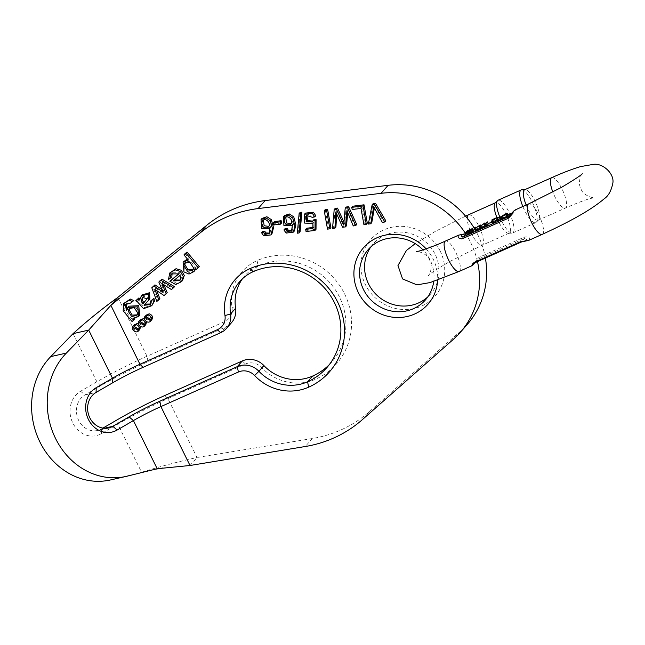 <?xml version="1.0" encoding="UTF-8"?>
<svg xmlns="http://www.w3.org/2000/svg" width="645" height="645" viewBox="0 0 645 645"><rect width="100%" height="100%" fill="white"/><g stroke="black" fill="none" stroke-linecap="round" stroke-linejoin="round"><path stroke-width="0.48" stroke-dasharray="3.23 2.42" d="M501.391 218.929L498.004 220.614M473.18 231.595L472.035 231.886C474.962 230.112 473.704 230.458 468.262 232.918L466.254 235.199M470.987 229.765L472.035 231.886L473.043 231.313M484.798 225.927L481.444 228.225L481.331 227.088L480.001 227.677L476.316 230.515L476.429 229.273L475.3 229.773L475.502 231.071M480.178 227.838L480.646 228.781M488.305 223.968L485.201 226.742M497.706 220.018L493.103 221.848L496.94 220.3L492.288 223.581M508.204 215.43L502.044 218.921M507.583 216.148L503.39 217.913L507.405 215.793M506.099 214.035L507.163 215.906L506.228 214.011M528.932 240.295L529.835 239.166L529.432 237.9L528.134 236.876L524.667 236.957L478.921 257.379L474.712 262.168M459.119 234.974L467.198 233.659L512.944 213.245L515.363 211.278L515.299 209.867M526.167 205.021A16.665 4.878 65.9 0 0 527.933 208.956A16.665 4.878 65.9 0 0 538.236 220.187A16.665 4.878 65.9 0 0 538.688 219.872A16.665 4.878 65.9 0 0 535.89 202.982A16.665 4.878 65.9 0 0 525.183 189.622A16.665 4.878 65.9 0 0 524.651 189.743M496.884 217.575A16.665 4.878 65.9 0 0 498.819 221.953A16.665 4.878 65.9 0 0 508.591 233.305A16.665 4.878 65.9 0 0 509.123 233.176A16.665 4.878 65.9 0 0 506.785 215.97A16.665 4.878 65.9 0 0 495.537 202.74A16.665 4.878 65.9 0 0 495.086 203.054M499.81 217.051A17.915 5.241 65.9 0 0 512.057 233.119A17.915 5.241 65.9 0 0 512.63 232.982A17.915 5.241 65.9 0 0 510.114 214.487A17.915 5.241 65.9 0 0 498.029 200.256M521.716 189.807A17.915 5.241 -114.1 0 1 533.23 204.167A17.915 5.241 -114.1 0 1 536.229 222.332A17.915 5.241 -114.1 0 1 535.745 222.67A17.915 5.241 -114.1 0 1 522.837 206.505M475.252 262.604L478.735 258.911L524.482 238.489C528.053 239.198 527.046 240.343 521.474 241.915L474.47 263.168M473.43 230.265L465.537 233.756M513.154 212.278L510.655 215.132L512.219 212.939M504.575 215.309L505.615 217.43C503.173 218.647 502.616 218.736 503.963 217.704C506.462 216.454 507.01 216.365 505.615 217.43L506.502 216.68L505.454 214.559M502.06 216.301L503.1 218.421L503.963 217.704L503.14 216.035M502.35 215.793L503.39 217.913M492.151 220.679L492.869 222.114M495.892 218.179L496.94 220.3M492.054 219.727L493.103 221.848M497.755 217.97L498.488 219.445M497.513 218.075L498.295 219.663M486.161 222.348L487.209 224.46M474.252 227.661L475.3 229.773M475.792 227.983L476.429 229.273M475.276 228.394L476.316 230.515M478.953 225.556L480.001 227.677M480.719 225.847L481.331 227.088M480.396 226.113L481.444 228.225M483.839 223.38L484.887 225.5M485.209 223.42L485.991 225M479.348 225.548L480.396 227.669M466.545 232.321L467.593 234.441L468.278 233.659C472.035 231.966 472.978 231.684 471.108 232.829L467.593 234.441M467.423 231.926L468.278 233.659M469.375 231.055L470.423 233.167M467.472 231.273L468.52 233.385L469.125 232.7L468.246 230.926M467.214 230.805L468.262 232.918M468.52 233.385C473.809 230.886 474.01 230.652 469.125 232.7L472.551 231.305L471.503 229.193M470.971 230.031L472.019 232.152L471.108 232.829L470.068 230.708M497.206 218.212L498.254 220.332M426.135 248.849A42.86 40.619 41.3 0 1 433.23 259.201A42.86 40.619 41.3 0 1 437.649 280.132M138.506 324L140.529 326.547M139.836 329.418C136.627 333.53 131.104 326.878 134.225 324.838M269.634 233.127L270.166 232.643L271.126 226.016L270.263 227.411L262.531 227.274L262.039 218.405M271.964 233.772L264.756 234.724L262.531 231.579M292.024 230.354L292.556 229.862L293.515 223.234L292.653 224.629L284.921 224.492L284.429 215.624M294.354 230.991L287.146 231.95L284.921 228.798M312.881 227.459L313.865 227.338L313.962 222.283L305.666 221.953L305.464 213.108M315.792 215.712L313.502 216.204L307.27 214.277L306.818 214.914M312.793 221.098L313.962 219.614M316.018 229.273L307.052 230.386L306.673 228.233M162.04 289.532L164.185 291.048L159.839 280.93M174.593 286.703L172.457 288.436L162.774 282.236L163.967 284.929M167.216 292.685L165.096 294.41L155.816 288.25L156.759 290.669M159.863 298.651L157.848 300.288L152.8 286.638M330.893 227.685L328.507 227.983L325.233 209.625M139.739 315.228L133.894 317.574L134.966 318.848L133.055 320.396L124.154 309.64L124.695 302.432M133.805 300.57L125.96 304.045M126.888 308.834L127.46 309.519L128.855 306.182M343.938 221.961L344.736 223.702L346.212 207.021M356.693 224.484L354.25 224.783L347.937 209.431L347.744 212.721M346.502 225.75L343.632 226.105L336.835 210.81L336.682 214.333M335.916 227.064L333.521 227.363L335.198 208.391M367.295 223.17L364.917 223.46L362.03 207.271L353.146 208.375L352.759 206.215M371.77 222.614L369.335 222.912L373.124 203.683M385.823 220.864L383.243 221.187L374.697 205.545L374.366 208.061M144.504 319.13L146.528 321.686M145.843 324.548C142.626 328.66 137.103 322.016 140.231 319.968M477.469 261.604A85.721 81.246 -138.7 0 0 465.238 233.047M139.868 298.474L140.376 298.901L142.376 294.862M149.479 299.256L145.826 303.166M150.672 303.989L151.252 303.408L151.704 299.804M152.8 304.553L144.569 307.528L138.296 300.53L136.708 299.683M178.762 273.682L179.939 272.722L172.57 272.771L172.126 273.367M171.836 276.907L169.514 278.414L170.715 271.884M182.559 280.478L176.754 283.405L170.836 280.107M300.078 231.829L298.304 232.047L300.135 212.423M281.567 222.993L274.762 223.839L274.359 221.574M187.389 258.959L189.283 258.879L184.97 253.743M199.297 266.667L197.41 268.199L196.265 266.82L195.951 268.796M194.975 270.449L189.985 272.916L184.962 270.739L184.091 260.983M151.841 319.686C148.624 323.79 143.101 317.147 146.23 315.107M110.489 479.953A71.434 62.646 77.2 0 0 111.553 479.703L157.203 468.73M190.017 465.497L197.031 457.507L312.309 438.519A123.824 117.358 -138.7 0 0 369.416 411.615L460.312 331.425A85.721 81.246 -138.7 0 0 467.214 324.5M485.387 258.065A85.721 81.246 -138.7 0 0 474.373 228.443M164.83 395.514L167.926 398.602L197.031 457.507C177.512 461.885 159.025 466.811 141.586 472.261L117.793 424.128A73.82 9.385 153.7 0 1 167.926 398.602L245.398 364.022A14.287 13.537 41.3 0 1 261.62 367.521A47.625 45.134 -138.7 0 0 315.679 379.179A66.677 63.194 -138.7 0 0 344.599 293.91A66.677 63.194 -138.7 0 0 257.073 260.604A47.625 45.134 -138.7 0 0 231.998 307.584A14.287 13.537 41.3 0 1 224.476 321.678L146.995 356.258A73.82 9.385 -26.3 0 0 96.863 381.784L80.593 391.233A23.809 20.882 77.2 0 0 72.804 422.999A23.809 20.882 77.2 0 0 101.523 433.577L117.793 424.128L117.93 419.387M242.439 278.777A42.86 40.619 41.3 0 1 244.802 275.802A42.86 40.619 41.3 0 1 258.169 265.982A61.912 58.679 41.3 0 1 332.764 286.203A61.912 58.679 41.3 0 1 331.885 361.893A61.912 58.679 41.3 0 1 329.281 364.667M102.918 428.111L101.66 428.836A19.052 16.706 -102.8 0 1 97.492 430.481A19.052 16.706 -102.8 0 1 77.698 418.041A19.052 16.706 -102.8 0 1 84.914 394.958L101.184 385.508A69.055 8.78 153.7 0 1 148.084 361.635L225.565 327.055A19.052 18.052 -138.7 0 0 231.499 322.685M370.851 246.906A38.095 36.112 41.3 0 1 373.197 243.915A38.095 36.112 41.3 0 1 385.073 235.183A38.095 36.112 41.3 0 1 430.981 247.624A38.095 36.112 41.3 0 1 430.441 294.209A38.095 36.112 41.3 0 1 427.772 296.926M433.738 281.454A38.095 36.112 -138.7 0 0 430.07 259.919A38.095 36.112 -138.7 0 0 422.999 249.897M440.245 251.219A42.86 40.619 -138.7 0 0 383.985 229.805A42.86 40.619 -138.7 0 0 365.392 284.622A42.86 40.619 -138.7 0 0 421.653 306.036A42.86 40.619 -138.7 0 0 440.245 251.219M144.367 324.524L145.472 322.831L141.045 320.517L140.674 321.154M382.243 222.332L383.243 221.187M373.697 206.69L374.697 205.545M368.335 224.057L369.335 222.912M363.909 224.605L364.917 223.46M361.023 208.416L362.03 207.271M352.146 209.52L353.146 208.375M353.25 225.927L354.25 224.783M346.929 210.576L347.937 209.431M342.624 227.242L343.632 226.105M335.827 211.955L336.835 210.81M332.522 228.499L333.521 227.363M343.729 224.847L344.736 223.702M143.351 302.102L143.908 302.755L145.544 300.618M142.9 303.9L143.908 302.755M146.818 299.24L148.221 297.514L143.4 296.337L142.948 296.926M147.221 298.659L148.221 297.514M139.376 300.038L140.376 298.901M143.569 308.673L144.569 307.528M137.321 314.841L138.869 311.962L135.127 306.399L130.129 307.601L129.685 308.197M130.572 303.086L131.572 301.949M126.452 310.656L127.46 309.519M132.894 318.711L133.894 317.574M132.056 321.541L133.055 320.396M327.499 229.12L328.507 227.983M171.457 289.581L172.457 288.436M161.766 283.381L162.774 282.236M164.088 295.555L165.096 294.41M154.816 289.387L155.816 288.25M156.848 301.425L157.848 300.288M163.177 292.193L164.185 291.048M312.503 217.349L313.502 216.204M306.053 231.531L307.052 230.386M312.865 228.483L313.865 227.338M312.954 223.428L313.962 222.283M180.253 280.043L181.842 277.366L181.06 274.294L174.432 279.994M180.06 275.431L181.06 274.294M173.247 280.962L174.247 279.817M168.506 279.559L169.514 278.414M178.939 273.867L179.939 272.722M297.305 233.192L298.304 232.047M273.762 224.976L274.762 223.839M291.201 223.597L292.016 222.759C294.91 219.042 288.146 212.786 285.888 217.26L285.775 217.438M292.516 224.379L293.515 223.234M193 269.82L194.532 266.78L190.831 261.048L185.8 262.023L185.357 262.628M196.411 269.336L197.41 268.199M195.258 267.965L196.265 266.82M188.284 260.024L189.283 258.879M268.812 226.379L269.626 225.54C272.521 221.816 265.748 215.567 263.491 220.042L263.386 220.219M262.838 220.711L263.241 220.332M270.126 227.161L271.126 226.016M150.366 319.654L151.47 317.961L147.052 315.647L146.673 316.284M138.369 329.393L139.473 327.7L135.047 325.378L134.676 326.023M507.97 214.85L501.471 217.752M500.931 217.994L491.587 222.162M488.168 223.686L474.801 229.652M467.198 233.659A4.765 1.395 65.9 0 0 466.335 233.385A4.765 1.395 65.9 0 0 466.182 233.498L465.69 234.054M459.03 271.489A16.665 4.878 65.9 0 0 455.749 252.276A16.665 4.878 65.9 0 0 445.445 241.045M542.203 234.369A16.665 4.878 65.9 0 0 538.922 215.156A16.665 4.878 65.9 0 0 528.618 203.925M551.677 177.681A16.665 4.878 -114.1 0 1 562.924 190.912A16.665 4.878 -114.1 0 1 565.27 208.125A16.665 4.878 -114.1 0 1 554.966 196.894A16.665 4.878 -114.1 0 1 552.862 192.097M468.504 214.801A16.665 4.878 -114.1 0 1 479.751 228.04A16.665 4.878 -114.1 0 1 482.097 245.245A16.665 4.878 -114.1 0 1 471.793 234.014A16.665 4.878 -114.1 0 1 467.182 218.091M475.728 262.33L478.735 258.911A4.765 1.395 -114.1 0 0 478.921 257.379M524.667 236.957A4.765 1.395 -114.1 0 1 524.482 238.489L521.474 241.915M513.178 212.245L512.074 212.971A4.765 1.395 -114.1 0 1 512.944 213.245M506.768 213.229L507.817 215.349M111.553 479.703L127.178 476.163M460.312 331.425L453.29 339.407M369.416 411.615L362.401 419.605M312.309 438.519L305.295 446.509M257.073 260.604L258.169 265.982L253.154 271.69M224.476 321.678L225.565 327.055L220.55 332.756M80.593 391.233L84.914 394.958L96.073 392.434M101.523 433.577L101.66 428.836L104.192 428.264M148.084 361.635L146.995 356.258L117.882 297.353M73.07 333.642L96.863 381.784L101.184 385.508M145.472 322.831L144.472 323.975M137.296 301.675L138.296 300.53M138.869 311.962L137.861 313.107M180.834 278.511L181.842 277.366M292.016 222.759L291.016 223.904M286.146 233.087L287.146 231.95M194.532 266.78L193.524 267.925M269.626 225.54L268.618 226.685M263.757 235.868L264.756 234.724M151.47 317.961L150.47 319.106M139.473 327.7L138.473 328.837M231.998 307.584L235.594 308.262M312.583 376.083L315.679 379.179M263.926 365.594L261.62 367.521M242.31 360.934L245.398 364.022M582.274 173.65C582.113 172.739 576.92 182.075 581.097 189.146C582.903 195.483 593.972 198.507 594.118 197.62L587.724 199.273C581.766 201.167 574.284 204.118 565.27 208.125L538.236 220.187M465.553 216.131L435.085 231.507L415.227 243.641M509.123 233.176L482.097 245.245L449.323 261.741C435.818 269.803 428.861 274.391 428.441 275.52C428.603 276.431 433.795 267.094 429.618 260.024C427.619 253.485 416.614 250.687 416.597 251.55M512.63 232.982L535.745 222.67M538.688 219.872L536.229 222.332M508.591 233.305L512.057 233.119M474.494 263.136L477.002 260.29M477.05 260.241L475.397 262.531M473.414 230.225L465.505 233.683M507.954 214.809L501.447 217.712M500.907 217.954L491.563 222.122M488.152 223.646L474.776 229.612M507.163 215.865L506.115 213.745M151.228 470.084L154.897 469.294M326.87 367.602L331.885 361.893M239.795 281.51L244.802 275.802M108.65 427.949L97.492 430.481M425.426 299.917L430.441 294.209M368.182 249.623L373.197 243.915M141.045 320.517L140.046 321.653M144.996 324.024L143.996 325.161M147.374 298.627L146.375 299.764M143.4 296.337L142.4 297.482M146.294 302.626L145.294 303.763M151.252 303.408L150.253 304.545M130.129 307.601L129.129 308.737M126.396 303.472L125.388 304.617M137.885 314.3L136.885 315.445M307.27 214.277L306.27 215.414M313.365 220.566L312.365 221.703M172.57 272.771L171.562 273.915M180.81 279.495L179.802 280.631M292.556 229.862L291.556 231.007M291.75 223.106L290.75 224.242M185.8 262.023L184.792 263.168M193.565 269.296L192.565 270.432M270.166 232.643L269.167 233.78M269.36 225.879L268.36 227.024M147.052 315.647L146.044 316.792M150.995 319.154L149.995 320.291M135.047 325.378L134.047 326.523M138.998 328.886L137.99 330.03"/><path stroke-width="0.97" d="M500.101 217.099L496.956 218.494L498.004 220.614L501.141 219.211L500.343 216.817L501.141 219.211M465.206 233.087L467.214 230.805C472.656 228.338 473.914 227.991 470.987 229.765C472.874 229.297 472.003 229.926 468.383 231.668L465.206 233.087L466.254 235.199L469.423 233.788C473.051 232.047 473.922 231.41 472.035 231.886M473.043 231.313L473.672 230.757L472.632 228.644L470.987 229.765L472.132 229.483L473.18 231.595M474.454 228.959L474.252 227.661L475.381 227.153L475.276 228.394L480.283 224.968L480.396 226.113L484.943 222.888L480.662 226.185L479.598 226.661L479.348 225.548L474.454 228.959L475.502 231.071L480.396 227.669M479.598 226.661L480.646 228.781L484.798 225.927M485.258 224.138L484.153 224.629L485.201 226.742L486.306 226.25L488.305 223.968L487.265 221.856L485.258 224.138L486.306 226.25M491.24 221.461L495.892 218.179L492.054 219.727L497.44 217.325L491.24 221.461L492.288 223.581L498.295 219.663M506.768 213.229L502.35 215.793L506.535 214.027L500.996 216.801L506.768 213.229L508.204 215.43L507.405 215.793M500.996 216.801L502.044 218.921L507.583 216.148L506.535 214.027M472.471 265.482L471.938 265.264L472.221 264.248L474.188 262.426L520.451 241.754L528.932 240.295M512.944 213.245L508.736 218.042L462.989 238.457L461.248 238.868L458.506 237.852L457.942 235.828L459.119 234.974M528.884 240.311L542.203 234.369A16.665 4.878 65.9 0 1 530.964 221.13A16.665 4.878 65.9 0 1 528.618 203.925L515.282 209.883M552.862 192.097A16.665 4.878 -114.1 0 1 551.677 177.681L524.651 189.743A16.665 4.878 65.9 0 0 524.119 190.146A16.665 4.878 65.9 0 0 526.167 205.021M522.837 206.505A17.915 5.241 -114.1 0 1 520.571 190.372A17.915 5.241 -114.1 0 1 521.136 189.944L498.029 200.256A17.915 5.241 65.9 0 0 497.537 200.595L495.086 203.054A16.665 4.878 65.9 0 0 495.005 203.135A16.665 4.878 65.9 0 0 496.884 217.575M497.537 200.595A17.915 5.241 65.9 0 0 497.456 200.684A17.915 5.241 65.9 0 0 499.81 217.051M521.136 189.944A17.915 5.241 -114.1 0 1 521.716 189.807L524.893 189.63M475.728 262.33A4.765 1.395 -114.1 0 1 475.575 262.442L475.252 262.604M466.182 233.498C460.603 235.078 459.603 236.215 463.175 236.925L508.913 216.51L510.655 215.132M512.219 212.939L507.97 214.85M503.14 216.035L502.915 215.583C501.576 216.623 502.124 216.526 504.575 215.309C505.962 214.245 505.414 214.342 502.915 215.583L502.06 216.301M504.575 215.309L505.454 214.559M491.821 220.001L492.151 220.679M497.44 217.325L497.755 217.97M497.247 217.542L497.513 218.075M492.288 220.993L493.336 223.114M484.153 224.629L487.265 221.856M475.575 228.459L476.623 230.571M475.381 227.153L475.792 227.983M480.283 224.968L480.719 225.847M484.943 222.888L485.209 223.42M480.662 226.185L481.71 228.306M467.23 231.539L466.545 232.321L470.068 230.708C471.93 229.572 470.987 229.846 467.23 231.539L467.423 231.926M468.246 230.926L467.472 231.273C472.761 228.765 472.962 228.54 468.076 230.579L471.503 229.193M470.068 230.708L470.971 230.031M496.956 218.494L500.343 216.817M437.649 280.132A42.86 40.619 41.3 0 1 383.332 314.921A42.86 40.619 41.3 0 1 360.208 252.106A42.86 40.619 41.3 0 1 426.135 248.849M133.225 325.983L136.2 324.693C139.385 325.959 140.263 327.918 138.836 330.562C135.619 334.666 130.105 328.023 133.225 325.983L134.225 324.838L137.2 323.548L138.506 324M140.529 326.547L139.836 329.418L138.836 330.562M261.531 232.716L263.7 232.264L264.877 234.095L269.167 233.78L270.126 227.161L269.263 228.548L261.531 228.411L261.04 219.542L262.039 218.405L266.853 216.72L271.368 219.639L273.52 227.677L271.964 233.772L270.964 234.917L263.757 235.868L261.531 232.716L262.531 231.579L264.7 231.128L265.877 232.95L269.634 233.127M283.921 229.934L286.09 229.491L287.267 231.313L291.556 231.007L292.516 224.379L291.653 225.774L283.921 225.629L283.429 216.76L284.429 215.624L289.242 213.947L293.757 216.857L295.91 224.903L294.354 230.991L293.354 232.136L286.146 233.087L283.921 229.934L284.921 228.798L287.089 228.346L288.267 230.168L292.024 230.354M305.674 229.378L312.865 228.483L312.954 223.428L304.666 223.097L304.464 214.245L305.464 213.108L313.349 212.213L315.792 215.712L314.784 216.857L312.503 217.349L306.27 215.414L306.569 221.767L312.365 221.703L313.962 219.614L316.09 219.631L316.018 229.273L315.018 230.418L306.053 231.531L305.674 229.378L306.673 228.233L312.881 227.459M306.818 214.914L307.576 220.63L312.793 221.098M158.863 299.796L156.848 301.425L151.801 287.775L153.953 286.033L163.177 292.193L158.839 282.067L159.839 280.93L162 279.18L174.593 286.703L171.457 289.581L161.766 283.381L162.967 286.066L163.967 284.929L167.216 292.685L164.088 295.555L154.816 289.387L158.863 299.796L159.863 298.651L156.759 290.669M151.801 287.775L154.953 284.888L162.201 289.637M325.233 209.625L327.62 209.335L330.893 227.685L329.893 228.83L327.499 229.12L324.233 210.77L325.233 209.625M133.958 319.993L132.056 321.541L123.147 310.785L123.695 303.569L130.363 299.07L133.805 300.57L130.572 303.086L125.388 304.617L126.452 310.656L127.847 307.326L137.724 306.843L138.74 316.373L132.894 318.711L133.958 319.993L134.837 318.695M125.96 304.045L126.888 308.834M127.847 307.326L128.855 306.182L138.723 305.698L139.739 315.228L138.74 316.373M345.502 226.887L342.624 227.242L335.827 211.955L334.916 228.201L332.522 228.499L334.191 209.536L336.497 209.246L343.729 224.847L345.204 208.166L346.212 207.021L348.647 206.722L356.693 224.484L355.693 225.621L353.25 225.927L346.929 210.576L345.502 226.887L346.502 225.75L347.744 212.721M336.682 214.333L335.916 227.064L334.916 228.201M334.191 209.536L335.198 208.391L337.496 208.109L343.938 221.961M352.759 206.215L364.03 204.812L367.295 223.17L366.296 224.307L363.909 224.605L361.023 208.416L352.146 209.52L351.759 207.351L352.759 206.215M370.77 223.75L368.335 224.057L372.125 204.828L373.124 203.683L375.567 203.385L385.823 220.864L384.823 222.009L382.243 222.332L373.697 206.69L370.77 223.75L371.77 222.614L374.366 208.061M139.223 321.113L142.198 319.823C145.383 321.089 146.262 323.048 144.835 325.693C141.626 329.805 136.103 323.153 139.223 321.113L140.231 319.968L143.198 318.686L144.504 319.13M146.528 321.686L145.843 324.548L144.835 325.693M254.598 375.511A14.287 13.537 -138.7 0 0 238.384 372.012L160.903 406.592A40.482 5.152 -26.3 0 0 133.41 420.588L117.14 430.038A23.809 20.882 -102.8 0 1 88.43 419.46A23.809 20.882 -102.8 0 1 96.21 387.693L112.488 378.244A40.482 5.152 153.7 0 1 139.973 364.248L217.454 329.668A14.287 13.537 -138.7 0 0 224.976 315.574A47.625 45.134 41.3 0 1 250.058 268.594A66.677 63.194 41.3 0 1 337.577 301.892A66.677 63.194 41.3 0 1 308.657 387.169A47.625 45.134 41.3 0 1 254.598 375.511L258.919 371.302A42.86 40.619 -138.7 0 0 307.568 381.792A61.912 58.679 -138.7 0 0 326.87 367.602A61.912 58.679 -138.7 0 0 327.749 291.903A61.912 58.679 -138.7 0 0 253.154 271.69A42.86 40.619 -138.7 0 0 239.795 281.51A42.86 40.619 -138.7 0 0 230.579 313.97A19.052 18.052 41.3 0 1 226.492 328.394A19.052 18.052 41.3 0 1 220.55 332.756L143.069 367.336A45.239 5.757 -26.3 0 0 112.343 382.985L96.073 392.434A19.052 16.706 77.2 0 0 88.857 415.509A19.052 16.706 77.2 0 0 108.65 427.949A19.052 16.706 77.2 0 0 112.819 426.313L129.089 416.863A45.239 5.757 153.7 0 1 159.815 401.214L237.296 366.634A19.052 18.052 41.3 0 1 258.919 371.302L263.926 365.594A19.052 18.052 -138.7 0 0 242.31 360.934L164.83 395.514A69.055 8.78 -26.3 0 0 117.93 419.387L102.918 428.111M126.106 476.413L110.489 479.953A71.434 62.646 77.2 0 1 39.684 441.519A71.434 62.646 77.2 0 1 50.729 356.62L73.07 333.642L88.696 330.103L66.346 353.081A71.434 62.646 77.2 0 0 55.309 437.979A71.434 62.646 77.2 0 0 126.106 476.413A71.434 62.646 77.2 0 0 127.178 476.163L157.203 468.73L190.017 465.497L305.295 446.509A123.824 117.358 -138.7 0 0 362.401 419.605L453.29 339.407A85.721 81.246 -138.7 0 0 460.199 332.489A85.721 81.246 -138.7 0 0 477.469 261.604M465.238 233.047A85.721 81.246 -138.7 0 0 381.09 193.315L258.105 208.577A123.824 117.358 -138.7 0 0 199.853 233.167L110.867 305.343L117.882 297.353C101.91 308.915 86.97 321.008 73.07 333.642M135.708 300.828L137.869 299.078L139.376 300.038L141.376 296.007L148.592 293.846L148.866 299.933L144.077 305.303L150.253 304.545L150.704 300.949L152.93 299.546L153.534 302.094L151.801 305.698L143.569 308.673L137.296 301.675L135.708 300.828L138.869 297.934L140.376 298.901M141.376 296.007L142.376 294.862L149.592 292.701L149.866 298.788L148.479 300.401M145.826 303.166L145.077 304.158L150.672 303.989M150.704 300.949L153.929 298.401L154.542 300.949L151.801 305.698M172.126 273.367L171.836 276.907L168.506 279.559L169.716 273.029L175.029 269.852L180.31 271.4L183.285 276.568L181.551 281.623L175.754 284.55L169.837 281.252L178.762 273.682M169.716 273.029L176.029 268.707L181.31 270.255L184.293 275.423L182.559 280.478L181.551 281.623M300.135 212.423L301.925 212.197L300.078 231.829L299.078 232.974L297.305 233.192L299.135 213.56L300.135 212.423M274.359 221.574L281.164 220.727L281.567 222.993L280.567 224.138L273.762 224.976L273.359 222.71L274.359 221.574M184.97 253.743L187.042 252.066L199.297 266.667L196.411 269.336L195.258 267.965L193.968 271.593L188.977 274.061L183.954 271.884L183.091 262.12L188.284 260.024L183.97 254.888L184.97 253.743M195.951 268.796L193.968 271.593M183.091 262.12L187.389 258.959M145.23 316.244L146.23 315.107L149.205 313.817C152.389 315.083 153.268 317.042 151.841 319.686L150.841 320.823C147.624 324.935 142.102 318.291 145.23 316.244L148.197 314.962C151.381 316.227 152.26 318.178 150.841 320.823M112.343 382.985L112.488 378.244L88.696 330.103L110.867 305.343L139.973 364.248L143.069 367.336M474.373 228.443A85.721 81.246 -138.7 0 0 388.105 185.325L265.119 200.587A123.824 117.358 -138.7 0 0 206.868 225.178L117.882 297.353M460.199 332.489L467.214 324.5A85.721 81.246 -138.7 0 0 485.387 258.065M329.281 364.667A61.912 58.679 41.3 0 1 312.583 376.083A42.86 40.619 41.3 0 1 263.926 365.594M226.492 328.394L231.499 322.685A19.052 18.052 -138.7 0 0 235.594 308.262A42.86 40.619 41.3 0 1 242.439 278.777M427.772 296.926A38.095 36.112 41.3 0 1 377.986 296.192A38.095 36.112 41.3 0 1 370.851 246.906M422.999 249.897A38.095 36.112 -138.7 0 0 380.058 240.891A38.095 36.112 -138.7 0 0 368.182 249.623A38.095 36.112 -138.7 0 0 372.971 301.892A38.095 36.112 -138.7 0 0 425.426 299.917A38.095 36.112 -138.7 0 0 433.738 281.454M140.674 321.154L140.578 321.71L144.367 324.524M144.472 323.975L140.046 321.653L139.57 322.855L143.996 325.161L144.472 323.975M372.125 204.828L374.568 204.521L375.567 203.385M374.568 204.521L384.823 222.009M351.759 207.351L363.022 205.957L364.03 204.812M363.022 205.957L366.296 224.307M345.204 208.166L347.639 207.859L348.647 206.722M347.639 207.859L355.693 225.621M336.497 209.246L337.496 208.109M142.948 296.926L142.182 300.038L143.908 302.755M141.182 301.183L142.9 303.9L147.221 298.659L142.4 297.482L141.182 301.183L142.182 300.038M144.544 301.755L146.818 299.24M137.869 299.078L138.869 297.934M148.866 299.933L149.866 298.788M144.077 305.303L145.077 304.158M152.93 299.546L153.929 298.401M129.685 308.197L129.129 309.923L132.249 315.123L137.321 314.841M137.861 313.107L134.128 307.544L129.129 308.737L128.129 311.059L131.628 316.485L136.885 315.445L137.861 313.107M123.695 303.569L129.355 300.207L132.797 301.715M324.233 210.77L326.62 210.472L327.62 209.335M326.62 210.472L329.893 228.83M158.839 282.067L162 279.18M160.992 280.317L173.594 287.839M162.967 286.066L166.216 293.83M153.953 286.033L154.953 284.888M161.202 290.782L162.121 289.726M304.464 214.245L312.349 213.358L314.784 216.857M312.954 220.751L315.083 220.775L316.09 219.631M315.083 220.775L315.018 230.418M180.834 278.511L180.06 275.431L173.247 280.962L179.802 280.631L180.834 278.511M169.837 281.252L178.939 273.867L171.562 273.915L170.723 275.367L170.836 278.051M174.432 279.994L180.253 280.043M299.135 213.56L300.917 213.342L301.925 212.197M300.917 213.342L299.078 232.974M273.359 222.71L280.156 221.864L281.164 220.727M280.156 221.864L280.567 224.138M291.016 223.904C293.91 220.179 287.138 213.93 284.88 218.405C282.268 222.646 288.38 228.136 291.016 223.904L290.75 224.242M286.09 229.491L287.089 228.346M287.267 231.313L288.267 230.168M283.429 216.76L288.242 215.083L292.757 218.002L294.902 226.04L293.354 232.136M285.775 217.438L286.541 222.985L291.201 223.597M185.357 262.628L184.817 264.434L188.034 269.828L193 269.82M193.524 267.925L189.832 262.184L184.792 263.168L183.809 265.579L187.429 271.222L192.565 270.432L193.524 267.925M183.97 254.888L187.042 252.066M186.034 253.211L198.297 267.812M268.618 226.685C271.513 222.96 264.748 216.704 262.491 221.179C259.87 225.428 265.99 230.918 268.618 226.685L268.36 227.024M262.838 220.711L263.241 220.332M263.7 232.264L264.7 231.128M264.877 234.095L265.877 232.95M261.04 219.542L265.845 217.865L270.368 220.775L272.512 228.822L270.964 234.917M263.386 220.219L264.144 225.766L268.812 226.379M146.673 316.284L146.576 316.84L150.366 319.654M150.47 319.106L146.044 316.792L145.568 317.985L149.995 320.291L150.47 319.106M134.676 326.023L134.571 326.58L138.369 329.393M138.473 328.837L134.047 326.523L133.571 327.716L137.99 330.03L138.473 328.837M508.736 218.042A4.765 1.395 65.9 0 1 508.913 216.51L511.92 213.084A4.765 1.395 -114.1 0 1 512.074 212.971L512.259 212.882M501.471 217.752L500.931 217.994M491.587 222.162L488.168 223.686M474.801 229.652L473.43 230.265M465.69 234.054L463.175 236.925A4.765 1.395 -114.1 0 0 462.989 238.457M458.764 235.103L445.445 241.045A16.665 4.878 65.9 0 0 447.791 258.258A16.665 4.878 65.9 0 0 459.03 271.489L472.35 265.547M467.182 218.091A16.665 4.878 -114.1 0 1 468.504 214.801L465.553 216.131M521.474 241.915A4.765 1.395 -114.1 0 1 521.321 242.028A4.765 1.395 -114.1 0 1 520.451 241.754M528.924 240.279L521.321 242.028L475.575 262.442A4.765 1.395 -114.1 0 1 474.712 262.168M468.383 231.668L469.423 233.788M190.017 465.497L160.903 406.592L159.815 401.214M50.729 356.62L66.346 353.081M206.868 225.178L199.853 233.167M265.119 200.587L258.105 208.577M388.105 185.325L381.09 193.315M242.31 360.934L237.296 366.634L238.384 372.012M312.583 376.083L307.568 381.792L308.657 387.169M235.594 308.262L230.579 313.97L224.976 315.574M104.192 428.264L112.819 426.313L117.14 430.038M129.089 416.863L133.41 420.588L157.203 468.73M139.57 322.855L140.578 321.71M142.198 319.823L143.198 318.686M142.352 303.239L143.351 302.102M153.534 302.094L154.542 300.949M128.129 311.059L129.129 309.923M129.355 300.207L130.363 299.07M312.349 213.358L313.349 212.213M170.723 275.367L171.731 274.222M183.809 265.579L184.817 264.434M145.568 317.985L146.576 316.84M148.197 314.962L149.205 313.817M133.571 327.716L134.571 326.58M136.2 324.693L137.2 323.548M217.454 329.668L220.55 332.756M96.073 392.434L96.21 387.693M253.154 271.69L250.058 268.594M415.227 243.641L406.431 250.453L397.965 265.555L402.569 278.93L416.952 284.872L430.134 282.566L459.03 271.489M445.445 241.045C433.15 246.793 418.25 251.663 416.597 251.55M495.287 202.844L468.504 214.801M528.618 203.925L561.392 187.429C574.889 179.366 581.846 174.779 582.274 173.65L582.258 173.666M542.203 234.369C566.318 223.267 589.603 211.229 604.276 198.716C608.332 196.032 611.154 191.001 612.75 183.615C614.935 174.327 603.43 163.193 593.763 164.298L580.573 166.603C572.558 168.966 562.924 172.658 551.677 177.681M475.397 262.531L472.366 265.522M515.282 209.891C513.597 210.955 512.033 212.713 510.606 215.172M465.505 233.683L458.724 235.135M512.074 212.971L507.954 214.809M501.447 217.712L500.907 217.954M491.563 222.122L488.152 223.646M474.776 229.612L473.414 230.225M508.22 215.341L507.172 213.221M154.897 469.294L162.653 468.036M292.653 224.629L291.653 225.774M270.263 227.411L269.263 228.548"/></g></svg>
